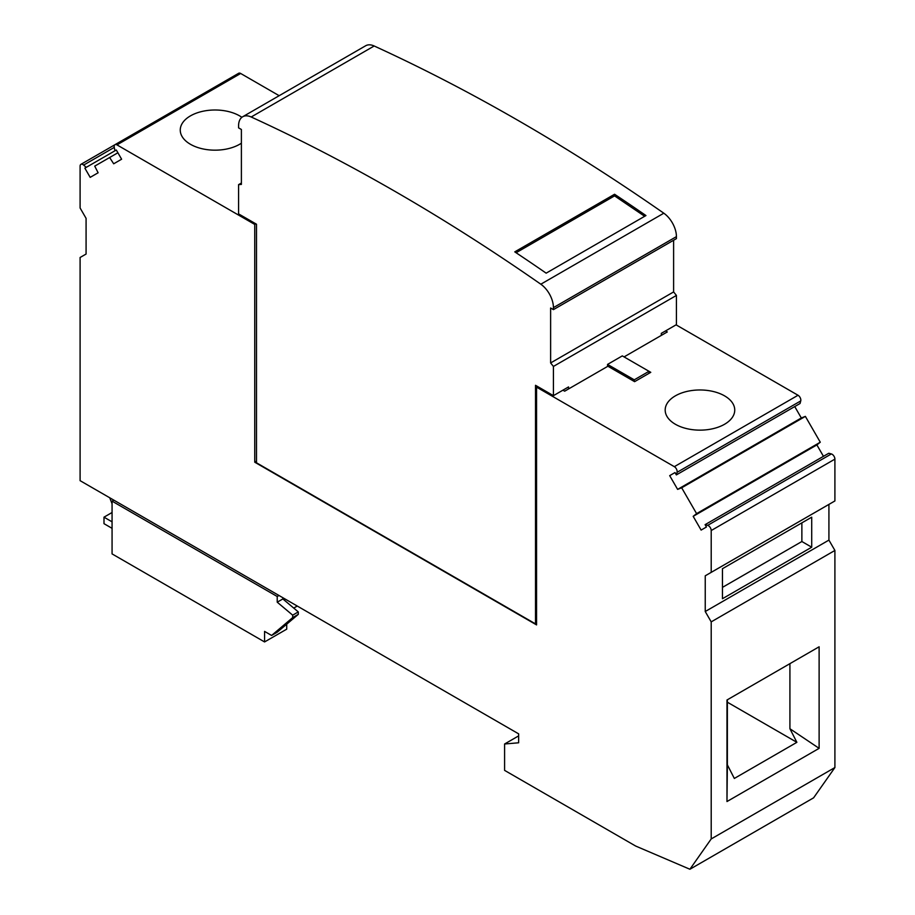 <?xml version="1.0" encoding="UTF-8"?>
<svg xmlns="http://www.w3.org/2000/svg" width="915" height="915" viewBox="0 0 915 915"><rect width="100%" height="100%" fill="white"/><g stroke="black" fill="none" stroke-linecap="round" stroke-linejoin="round"><path stroke-width="1.37" d="M675.007 472.563L669.688 475.64L675.007 472.563L676.357 474.908L677.054 472.334A3.98 2.299 60 0 0 674.332 466.673L536.567 387.137L536.567 624.911L254.747 462.201L254.747 224.427L116.971 144.879L240.668 73.474A3.98 2.299 -120 0 0 238.678 73.269L114.981 144.684A3.98 2.299 -120 0 0 114.261 147.406L114.947 150.781L116.297 150.003L121.615 159.21L113.689 163.796L109.628 157.529L117.886 152.759M240.668 73.474L279.167 95.698M676.071 324.848L798.029 395.257A3.98 2.299 60 0 1 800.739 400.919L800.053 403.504L676.357 474.908M794.735 406.569L801.311 417.972L805.372 416.382L820.275 442.208L816.878 444.919L823.454 456.322M711.207 572.355L711.207 530.54A3.98 2.299 60 0 0 707.672 525.359L705.088 524.661L828.773 453.257L831.358 453.943A3.98 2.299 60 0 1 834.903 459.124L834.903 500.951L705.236 575.81L705.236 611.517L828.921 540.102L834.903 550.453L834.903 767.536L813.595 797.834L689.91 869.25L711.207 838.941L711.207 621.868L705.236 611.517M705.236 575.81L828.921 504.394L828.921 540.102M109.628 157.529L94.725 166.13L98.122 172.775L90.185 177.361L84.866 168.154L116.297 150.003L84.866 168.154M689.91 869.25L635.662 846.043L504.588 770.373L504.588 743.998L518.645 742.786L518.645 733.853L80.097 480.661L80.097 257.492L86.079 254.05L86.079 218.342L80.097 207.991L80.097 166.175A3.98 2.299 -120 0 1 80.92 164.345A3.98 2.299 -120 0 1 83.642 165.077L114.261 147.406M705.088 524.661L706.437 527.006L701.119 530.082L693.181 516.335L816.878 444.919M669.688 475.64L677.626 489.388L681.675 487.798L696.589 513.624L693.181 516.335M116.971 144.879A3.98 2.299 -120 0 0 114.981 144.684M86.227 167.365L83.642 165.077M504.588 743.998L518.645 735.889M696.589 513.624L820.275 442.208M681.675 487.798L805.372 416.382M677.626 489.388L801.311 417.972M536.567 623.287L535.515 623.893L256.497 462.807L256.497 224.221L238.575 213.881L238.575 184.658L241.388 184.407L241.388 129.484L238.575 127.86L238.575 125.858A19.878 11.472 -120 0 1 242.692 116.754A19.878 11.472 -120 0 1 251.19 116.994A1987.792 1147.662 -120 0 1 540.822 284.21A19.878 11.472 60 0 1 553.426 307.634L553.426 309.636L550.624 308.012L550.624 362.946L553.426 366.435L553.426 395.657L568.547 386.931L568.547 388.955M256.497 461.183L254.747 462.201M241.388 183.034L238.575 184.658M535.515 623.893L535.515 385.307L553.426 395.657M661.305 335.405L661.305 333.369L676.425 324.642L676.425 295.431L673.612 291.931L673.612 240.245M553.426 309.636L676.425 238.621L676.425 236.63A19.878 11.472 60 0 0 663.81 213.206A1987.792 1147.662 -120 0 0 374.178 45.99A19.878 11.472 -120 0 0 365.691 45.75L242.692 116.754M614.571 194.255L514.768 251.865A1987.792 1147.662 -120 0 1 546.152 273.162L645.944 215.551A1987.792 1147.662 -120 0 0 614.571 194.255L614.571 195.879L516.083 252.746M644.663 216.295L614.571 195.879M673.612 291.931L550.624 362.946M607.549 366.435L607.549 364.41L622.303 355.889L650.771 372.325L634.598 381.658L607.903 366.24L564.681 391.185L562.919 390.179M676.425 295.431L553.426 366.435M649.01 373.343L649.01 371.307L634.255 379.828L607.549 364.41M634.255 381.452L634.255 379.828M665.525 330.933L667.287 331.951L624.064 356.907M724.566 424.263A34.781 20.084 180 0 1 694.737 429.913A34.781 20.084 180 0 1 665.182 410.057A34.781 20.084 180 0 1 675.362 395.852A34.781 20.084 180 0 1 713.277 391.506A34.781 20.084 180 0 1 734.745 410.057A34.781 20.084 180 0 1 724.566 424.263M536.567 387.137L537.62 386.519M241.88 117.314A34.781 20.084 0 0 0 190.434 115.885A34.781 20.084 0 0 0 180.255 130.09A34.781 20.084 0 0 0 201.723 148.642A34.781 20.084 0 0 0 239.639 144.284A34.781 20.084 0 0 0 241.388 143.198M254.747 224.427L255.8 223.82M819.119 646.791L819.119 748.344L726.979 801.54L726.979 699.998L819.119 646.791M711.207 621.868L834.903 550.453M834.903 767.536L711.207 838.941M811.708 547.204L811.708 517.181L722.45 568.707L722.45 598.73L811.708 547.204L801.872 541.52L801.872 522.854M722.45 587.373L801.872 541.52M789.919 663.661L789.919 728.74L796.874 742.328L727.368 702.205M796.874 742.328L734.333 778.448L727.368 764.849L727.368 699.769M789.919 728.74L819.119 748.344M727.368 764.849L726.979 801.54M297.261 606.039L293.738 608.075M278.983 595.482L277.222 596.5L277.222 602.184L282.849 598.936L298.301 611.918L298.301 614.354L277.222 632.208L271.595 635.456L292.686 617.602L298.301 614.354M282.849 597.712L282.849 598.936M277.222 602.184L292.686 615.166L298.301 611.918M292.686 615.166L292.686 617.602M113.826 500.128L112.065 501.146L112.065 553.895L264.572 641.941L264.572 631.396L271.595 635.456M277.222 596.5L112.065 501.146M112.065 503.742L109.754 497.783M112.065 528.332L103.99 523.666L103.99 517.169L112.065 521.836M286.715 624.167L286.715 629.165L264.572 641.941M103.99 517.169L112.065 512.503M676.425 236.63L553.426 307.634M663.81 213.206L540.822 284.21M374.178 45.99L251.19 116.994M674.332 466.673L798.029 395.257M677.054 472.334L800.739 400.919M711.207 530.54L834.903 459.124M707.672 525.359L831.358 453.943M114.958 144.707L80.92 164.345"/></g></svg>
